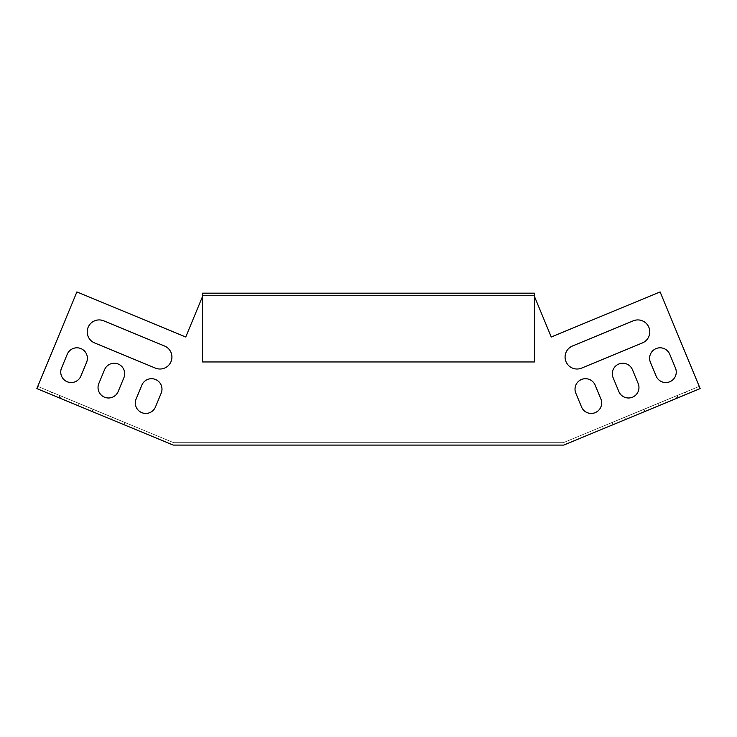 <?xml version="1.0" encoding="UTF-8"?>
<svg xmlns="http://www.w3.org/2000/svg" width="737" height="737" viewBox="0 0 737 737"><rect width="100%" height="100%" fill="white"/><g stroke="black" fill="none" stroke-linecap="round" stroke-linejoin="round"><path stroke-width="0.55" stroke-dasharray="3.69 2.76" d="M534.454 296.449L534.095 295.565L202.905 295.565L185.742 337.002L76.897 291.916L37.762 386.391L173.683 442.688L563.317 442.688L699.238 386.391L660.103 291.916L700.15 388.592L563.787 445.084L173.213 445.084L36.85 388.592L76.897 291.916L37.762 386.391L173.683 442.688L563.317 442.688L699.238 386.391L660.103 291.916L551.258 337.002L534.095 295.565L202.905 295.565L202.546 296.449M676.667 398.321L603.456 428.648L686.34 394.323L603.456 428.648L686.34 394.323L603.456 428.648L686.34 394.323L603.456 428.648L686.34 394.323L603.456 428.648L686.34 394.323L603.456 428.648L676.667 398.321L675.755 396.11L685.419 392.112L602.544 426.437L685.419 392.112L602.544 426.437L685.419 392.112L602.544 426.437L685.419 392.112L602.544 426.437L685.419 392.112L602.544 426.437L685.419 392.112L602.544 426.437L675.755 396.11L676.667 398.321M678.049 397.75L658.712 405.765L678.049 397.75L658.712 405.765L678.049 397.75L658.712 405.765L678.049 397.75L658.712 405.765L678.049 397.75L658.712 405.765L678.049 397.75L658.712 405.765L678.049 397.75L677.137 395.539L657.791 403.554L677.137 395.539L657.791 403.554L677.137 395.539L657.791 403.554L677.137 395.539L657.791 403.554L677.137 395.539L657.791 403.554L677.137 395.539L657.791 403.554L677.137 395.539L678.049 397.75M644.893 411.486L625.556 419.491L644.893 411.486L625.556 419.491L644.893 411.486L625.556 419.491L644.893 411.486L625.556 419.491L644.893 411.486L625.556 419.491L644.893 411.486L625.556 419.491L644.893 411.486L643.981 409.275L624.644 417.28L643.981 409.275L624.644 417.28L643.981 409.275L624.644 417.28L643.981 409.275L624.644 417.28L643.981 409.275L624.644 417.28L643.981 409.275L624.644 417.28L643.981 409.275L644.893 411.486M613.129 424.641L603.456 428.648L613.129 424.641L612.217 422.43L602.544 426.437L612.217 422.43L613.129 424.641M613.11 377.722L618.831 391.531A10.465 10.465 0 0 0 632.503 397.197A10.465 10.465 0 0 0 638.168 383.526L632.447 369.707A10.465 10.465 0 0 0 618.776 364.041A10.465 10.465 0 0 0 613.11 377.722A10.465 10.465 0 0 1 618.776 364.041A10.465 10.465 0 0 1 632.447 369.707L638.168 383.526A10.465 10.465 0 0 1 632.503 397.197A10.465 10.465 0 0 1 618.831 391.531L613.11 377.722L618.831 391.531A10.465 10.465 0 0 0 632.503 397.197A10.465 10.465 0 0 0 638.168 383.526L632.447 369.707M650.403 362.272L656.123 376.082A10.465 10.465 0 0 0 669.804 381.748A10.465 10.465 0 0 0 675.47 368.076L669.749 354.257A10.465 10.465 0 0 0 656.068 348.601A10.465 10.465 0 0 0 650.403 362.272A10.465 10.465 0 0 1 656.068 348.601A10.465 10.465 0 0 1 669.749 354.257L675.47 368.076A10.465 10.465 0 0 1 669.804 381.748A10.465 10.465 0 0 1 656.123 376.082L650.403 362.272A10.465 10.465 0 0 1 656.068 348.601A10.465 10.465 0 0 1 669.749 354.257L675.47 368.076A10.465 10.465 0 0 1 669.804 381.748A10.465 10.465 0 0 1 656.123 376.082L650.403 362.272M155.461 406.981A10.465 10.465 0 0 1 141.79 412.646A10.465 10.465 0 0 1 136.124 398.966L141.845 385.156A10.465 10.465 0 0 1 155.516 379.491A10.465 10.465 0 0 1 161.182 393.171L155.461 406.981L161.182 393.171A10.465 10.465 0 0 0 155.516 379.491A10.465 10.465 0 0 0 141.845 385.156L136.124 398.966A10.465 10.465 0 0 0 141.79 412.646A10.465 10.465 0 0 0 155.461 406.981L161.182 393.171A10.465 10.465 0 0 0 155.516 379.491A10.465 10.465 0 0 0 141.845 385.156L136.124 398.966M104.553 369.707L98.832 383.526A10.465 10.465 0 0 0 104.497 397.197A10.465 10.465 0 0 0 118.169 391.531A10.465 10.465 0 0 1 104.497 397.197A10.465 10.465 0 0 1 98.832 383.526L104.553 369.707A10.465 10.465 0 0 1 118.224 364.041A10.465 10.465 0 0 1 123.89 377.722L118.169 391.531L123.89 377.722A10.465 10.465 0 0 0 118.224 364.041A10.465 10.465 0 0 0 104.553 369.707L98.832 383.526A10.465 10.465 0 0 0 104.497 397.197A10.465 10.465 0 0 0 118.169 391.531L123.89 377.722M94.603 342.935A11.958 11.958 0 0 1 88.127 327.302A11.958 11.958 0 0 1 103.76 320.835L164.535 346.003A11.958 11.958 0 0 1 171.012 361.637A11.958 11.958 0 0 1 155.378 368.104L94.603 342.935L155.378 368.104A11.958 11.958 0 0 0 171.012 361.637A11.958 11.958 0 0 0 164.535 346.003L103.76 320.835A11.958 11.958 0 0 0 88.127 327.302A11.958 11.958 0 0 0 94.603 342.935L155.378 368.104M67.251 354.257L61.53 368.076A10.465 10.465 0 0 0 67.196 381.748A10.465 10.465 0 0 0 80.877 376.082A10.465 10.465 0 0 1 67.196 381.748A10.465 10.465 0 0 1 61.53 368.076L67.251 354.257A10.465 10.465 0 0 1 80.932 348.601A10.465 10.465 0 0 1 86.597 362.272L80.877 376.082L86.597 362.272A10.465 10.465 0 0 0 80.932 348.601A10.465 10.465 0 0 0 67.251 354.257L61.53 368.076A10.465 10.465 0 0 0 67.196 381.748A10.465 10.465 0 0 0 80.877 376.082L86.597 362.272M581.622 368.104L642.397 342.935A11.958 11.958 0 0 0 648.873 327.302A11.958 11.958 0 0 0 633.24 320.835L572.465 346.003A11.958 11.958 0 0 0 565.988 361.637A11.958 11.958 0 0 0 581.622 368.104A11.958 11.958 0 0 1 565.988 361.637A11.958 11.958 0 0 1 572.465 346.003L633.24 320.835A11.958 11.958 0 0 1 648.873 327.302A11.958 11.958 0 0 1 642.397 342.935L581.622 368.104L642.397 342.935M575.818 393.171L581.539 406.981A10.465 10.465 0 0 0 595.21 412.646A10.465 10.465 0 0 0 600.876 398.966L595.155 385.156A10.465 10.465 0 0 0 581.484 379.491A10.465 10.465 0 0 0 575.818 393.171A10.465 10.465 0 0 1 581.484 379.491A10.465 10.465 0 0 1 595.155 385.156L600.876 398.966A10.465 10.465 0 0 1 595.21 412.646A10.465 10.465 0 0 1 581.539 406.981L575.818 393.171L581.539 406.981A10.465 10.465 0 0 0 595.21 412.646A10.465 10.465 0 0 0 600.876 398.966L595.155 385.156M185.742 337.002L76.897 291.916L185.742 337.002L202.905 295.565L185.742 337.002M534.095 295.565L202.905 295.565L534.095 295.565L551.258 337.002L534.095 295.565M660.103 291.916L551.258 337.002L660.103 291.916M164.535 346.003L103.76 320.835M572.465 346.003L633.24 320.835M61.245 396.11L134.456 426.437L51.581 392.112L134.456 426.437L51.581 392.112L134.456 426.437L51.581 392.112L134.456 426.437L51.581 392.112L134.456 426.437L51.581 392.112L134.456 426.437L61.245 396.11L60.333 398.321L50.66 394.323L133.544 428.648L50.66 394.323L133.544 428.648L50.66 394.323L133.544 428.648L50.66 394.323L133.544 428.648L50.66 394.323L133.544 428.648L50.66 394.323L133.544 428.648L60.333 398.321L61.245 396.11M124.783 422.43L134.456 426.437L124.783 422.43L123.871 424.641L133.544 428.648L123.871 424.641L124.783 422.43M59.863 395.539L79.209 403.554L59.863 395.539L79.209 403.554L59.863 395.539L79.209 403.554L59.863 395.539L79.209 403.554L59.863 395.539L79.209 403.554L59.863 395.539L79.209 403.554L59.863 395.539L58.951 397.75L78.288 405.765L58.951 397.75L78.288 405.765L58.951 397.75L78.288 405.765L58.951 397.75L78.288 405.765L58.951 397.75L78.288 405.765L58.951 397.75L78.288 405.765L58.951 397.75L59.863 395.539M93.019 409.275L112.356 417.28L93.019 409.275L112.356 417.28L93.019 409.275L112.356 417.28L93.019 409.275L112.356 417.28L93.019 409.275L112.356 417.28L93.019 409.275L112.356 417.28L93.019 409.275L92.107 411.486L111.444 419.491L92.107 411.486L111.444 419.491L92.107 411.486L111.444 419.491L92.107 411.486L111.444 419.491L92.107 411.486L111.444 419.491L92.107 411.486L111.444 419.491L92.107 411.486L93.019 409.275M111.444 419.491L112.356 417.28L111.444 419.491M78.288 405.765L79.209 403.554L78.288 405.765M625.556 419.491L624.644 417.28L625.556 419.491M658.712 405.765L657.791 403.554L658.712 405.765M202.546 293.179L534.454 293.179L534.454 361.95L534.454 295.565L202.546 295.565L202.546 361.95L202.546 293.179M202.546 361.95L202.546 295.565L534.454 295.565L534.454 361.95L202.546 361.95M50.66 394.323L51.581 392.112M133.544 428.648L134.456 426.437M686.34 394.323L685.419 392.112M603.456 428.648L602.544 426.437"/><path stroke-width="1.11" d="M202.546 296.449L185.742 337.002L76.897 291.916L36.85 388.592L173.213 445.084L563.787 445.084L700.15 388.592L660.103 291.916L551.258 337.002L534.454 296.449M638.168 383.526A10.465 10.465 0 0 1 632.503 397.197A10.465 10.465 0 0 1 618.831 391.531L613.11 377.722A10.465 10.465 0 0 1 618.776 364.041A10.465 10.465 0 0 1 632.447 369.707L638.168 383.526M675.47 368.076A10.465 10.465 0 0 1 669.804 381.748A10.465 10.465 0 0 1 656.123 376.082L650.403 362.272A10.465 10.465 0 0 1 656.068 348.601A10.465 10.465 0 0 1 669.749 354.257L675.47 368.076M155.461 406.981L161.182 393.171A10.465 10.465 0 0 0 155.516 379.491A10.465 10.465 0 0 0 141.845 385.156L136.124 398.966A10.465 10.465 0 0 0 141.79 412.646A10.465 10.465 0 0 0 155.461 406.981A10.465 10.465 0 0 1 141.79 412.646A10.465 10.465 0 0 1 136.124 398.966M118.169 391.531L123.89 377.722A10.465 10.465 0 0 0 118.224 364.041A10.465 10.465 0 0 0 104.553 369.707L98.832 383.526A10.465 10.465 0 0 0 104.497 397.197A10.465 10.465 0 0 0 118.169 391.531M94.603 342.935L155.378 368.104A11.958 11.958 0 0 0 171.012 361.637A11.958 11.958 0 0 0 164.535 346.003L103.76 320.835A11.958 11.958 0 0 0 88.127 327.302A11.958 11.958 0 0 0 94.603 342.935A11.958 11.958 0 0 1 88.127 327.302A11.958 11.958 0 0 1 103.76 320.835M80.877 376.082L86.597 362.272A10.465 10.465 0 0 0 80.932 348.601A10.465 10.465 0 0 0 67.251 354.257L61.53 368.076A10.465 10.465 0 0 0 67.196 381.748A10.465 10.465 0 0 0 80.877 376.082M633.24 320.835A11.958 11.958 0 0 1 648.873 327.302A11.958 11.958 0 0 1 642.397 342.935L581.622 368.104A11.958 11.958 0 0 1 565.988 361.637A11.958 11.958 0 0 1 572.465 346.003L633.24 320.835A11.958 11.958 0 0 1 648.873 327.302A11.958 11.958 0 0 1 642.397 342.935M600.876 398.966A10.465 10.465 0 0 1 595.21 412.646A10.465 10.465 0 0 1 581.539 406.981L575.818 393.171A10.465 10.465 0 0 1 581.484 379.491A10.465 10.465 0 0 1 595.155 385.156L600.876 398.966M613.11 377.722A10.465 10.465 0 0 1 618.776 364.041A10.465 10.465 0 0 1 632.447 369.707M123.89 377.722A10.465 10.465 0 0 0 118.224 364.041A10.465 10.465 0 0 0 104.553 369.707M155.378 368.104A11.958 11.958 0 0 0 171.012 361.637A11.958 11.958 0 0 0 164.535 346.003M86.597 362.272A10.465 10.465 0 0 0 80.932 348.601A10.465 10.465 0 0 0 67.251 354.257M581.622 368.104A11.958 11.958 0 0 1 565.988 361.637A11.958 11.958 0 0 1 572.465 346.003M575.818 393.171A10.465 10.465 0 0 1 581.484 379.491A10.465 10.465 0 0 1 595.155 385.156M202.546 293.179L534.454 293.179L534.454 361.95L202.546 361.95L202.546 293.179"/></g></svg>

